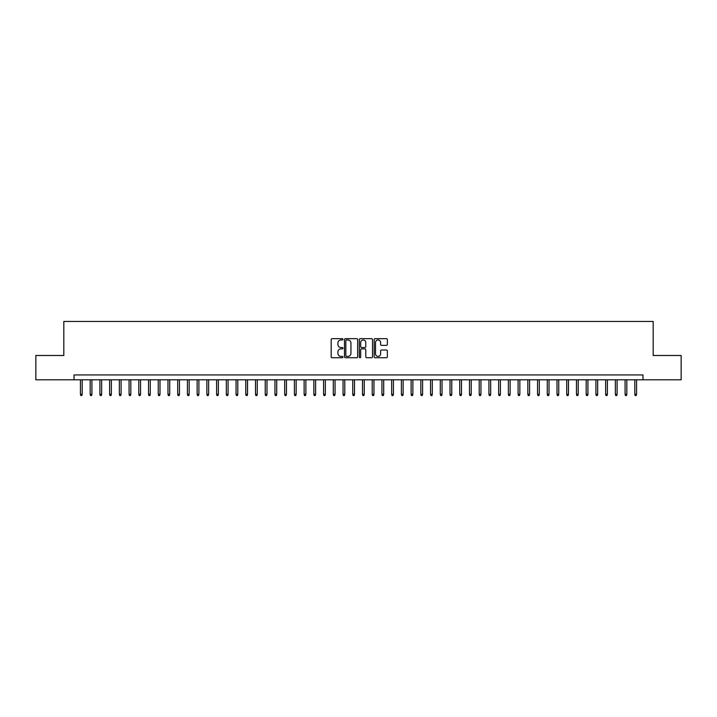 <?xml version="1.0" encoding="UTF-8"?>
<svg xmlns="http://www.w3.org/2000/svg" width="717" height="717" viewBox="0 0 717 717"><rect width="100%" height="100%" fill="white"/><g stroke="black" fill="none" stroke-linecap="round" stroke-linejoin="round"><path stroke-width="1.08" d="M342.941 339.311A0.672 0.672 0 0 0 342.269 338.648L332.132 338.648A0.959 0.959 0 0 0 331.173 339.598L331.173 356.779A0.959 0.959 0 0 0 332.132 357.738L342.269 357.738A0.672 0.672 0 0 0 342.941 357.066A0.672 0.672 0 0 0 342.269 356.403L340.96 356.403A3.056 3.056 0 0 1 337.904 353.347L337.904 351.913A3.056 3.056 0 0 1 340.96 348.856L342.269 348.856A0.672 0.672 0 0 0 342.941 348.193A0.672 0.672 0 0 0 342.269 347.521L340.96 347.521A3.056 3.056 0 0 1 337.904 344.465L337.904 343.04A3.056 3.056 0 0 1 340.96 339.983L342.269 339.983A0.672 0.672 0 0 0 342.941 339.311M386.4 345.379A0.959 0.959 0 0 0 387.35 344.42L387.35 339.598A0.959 0.959 0 0 0 386.4 338.648L375.134 338.648A0.959 0.959 0 0 0 374.184 339.598L374.184 356.779A0.959 0.959 0 0 0 375.134 357.738L386.4 357.738A0.959 0.959 0 0 0 387.35 356.779L387.35 350.963A0.959 0.959 0 0 0 386.4 350.004L381.578 350.004A0.959 0.959 0 0 0 380.619 350.963L380.619 353.848A2.554 2.554 0 0 1 378.074 356.403A2.554 2.554 0 0 1 375.52 353.848L375.52 342.538A2.554 2.554 0 0 1 378.074 339.983A2.554 2.554 0 0 1 380.619 342.538L380.619 344.42A0.959 0.959 0 0 0 381.578 345.379L386.4 345.379M74.021 379.795L35.85 379.795L35.85 355.489L63.813 355.489L63.813 321.449L653.187 321.449L653.187 355.489L681.15 355.489L681.15 379.795L642.979 379.795L642.979 374.937L74.021 374.937L74.021 379.795L642.979 379.795M357.666 339.598A0.959 0.959 0 0 0 356.707 338.648L345.442 338.648A0.959 0.959 0 0 0 344.492 339.598L344.492 356.779A0.959 0.959 0 0 0 345.442 357.738L356.707 357.738A0.959 0.959 0 0 0 357.666 356.779L357.666 339.598M360.293 338.648L371.558 338.648A0.959 0.959 0 0 1 372.508 339.598L372.508 356.779A0.959 0.959 0 0 1 371.558 357.738L366.737 357.738A0.959 0.959 0 0 1 365.778 356.779L365.778 349.815A0.959 0.959 0 0 0 364.828 348.856L361.628 348.856A0.959 0.959 0 0 0 360.669 349.815L360.669 357.066A0.672 0.672 0 0 1 360.006 357.738A0.672 0.672 0 0 1 359.334 357.066L359.334 339.598A0.959 0.959 0 0 1 360.293 338.648M346.499 339.983A0.672 0.672 0 0 0 345.827 340.647L345.827 355.731A0.672 0.672 0 0 0 346.499 356.403L347.879 356.403A3.056 3.056 0 0 0 350.936 353.347L350.936 343.04A3.056 3.056 0 0 0 347.879 339.983L346.499 339.983M365.778 342.583A2.554 2.554 0 0 0 363.223 340.028A2.554 2.554 0 0 0 360.669 342.583L360.669 346.571A0.959 0.959 0 0 0 361.628 347.521L364.828 347.521A0.959 0.959 0 0 0 365.778 346.571L365.778 342.583M82.195 394.287L81.801 395.551L80.833 395.551L80.438 394.287L82.195 394.287L82.195 379.795M80.438 394.287L80.438 379.795M91.919 394.287L91.534 395.551L90.557 395.551L90.172 394.287L91.919 394.287L91.919 379.795M90.172 394.287L90.172 379.795M101.644 394.287L101.258 395.551L100.281 395.551L99.896 394.287L101.644 394.287L101.644 379.795M99.896 394.287L99.896 379.795M111.368 394.287L110.983 395.551L110.006 395.551L109.62 394.287L111.368 394.287L111.368 379.795M109.62 394.287L109.62 379.795M121.092 394.287L120.707 395.551L119.73 395.551L119.345 394.287L121.092 394.287L121.092 379.795M119.345 394.287L119.345 379.795M130.826 394.287L130.431 395.551L129.463 395.551L129.069 394.287L130.826 394.287L130.826 379.795M129.069 394.287L129.069 379.795M140.55 394.287L140.156 395.551L139.188 395.551L138.793 394.287L140.55 394.287L140.55 379.795M138.793 394.287L138.793 379.795M150.274 394.287L149.88 395.551L148.912 395.551L148.527 394.287L150.274 394.287L150.274 379.795M148.527 394.287L148.527 379.795M159.999 394.287L159.613 395.551L158.636 395.551L158.251 394.287L159.999 394.287L159.999 379.795M158.251 394.287L158.251 379.795M169.723 394.287L169.337 395.551L168.361 395.551L167.975 394.287L169.723 394.287L169.723 379.795M167.975 394.287L167.975 379.795M179.447 394.287L179.062 395.551L178.085 395.551L177.699 394.287L179.447 394.287L179.447 379.795M177.699 394.287L177.699 379.795M189.171 394.287L188.786 395.551L187.818 395.551L187.424 394.287L189.171 394.287L189.171 379.795M187.424 394.287L187.424 379.795M198.905 394.287L198.51 395.551L197.542 395.551L197.148 394.287L198.905 394.287L198.905 379.795M197.148 394.287L197.148 379.795M208.629 394.287L208.235 395.551L207.267 395.551L206.872 394.287L208.629 394.287L208.629 379.795M206.872 394.287L206.872 379.795M218.353 394.287L217.968 395.551L216.991 395.551L216.606 394.287L218.353 394.287L218.353 379.795M216.606 394.287L216.606 379.795M228.078 394.287L227.692 395.551L226.715 395.551L226.33 394.287L228.078 394.287L228.078 379.795M226.33 394.287L226.33 379.795M237.802 394.287L237.417 395.551L236.44 395.551L236.054 394.287L237.802 394.287L237.802 379.795M236.054 394.287L236.054 379.795M247.526 394.287L247.141 395.551L246.164 395.551L245.779 394.287L247.526 394.287L247.526 379.795M245.779 394.287L245.779 379.795M257.26 394.287L256.865 395.551L255.897 395.551L255.503 394.287L257.26 394.287L257.26 379.795M255.503 394.287L255.503 379.795M266.984 394.287L266.59 395.551L265.622 395.551L265.227 394.287L266.984 394.287L266.984 379.795M265.227 394.287L265.227 379.795M276.708 394.287L276.314 395.551L275.346 395.551L274.961 394.287L276.708 394.287L276.708 379.795M274.961 394.287L274.961 379.795M286.433 394.287L286.047 395.551L285.07 395.551L284.685 394.287L286.433 394.287L286.433 379.795M284.685 394.287L284.685 379.795M296.157 394.287L295.771 395.551L294.795 395.551L294.409 394.287L296.157 394.287L296.157 379.795M294.409 394.287L294.409 379.795M305.881 394.287L305.496 395.551L304.519 395.551L304.133 394.287L305.881 394.287L305.881 379.795M304.133 394.287L304.133 379.795M315.605 394.287L315.22 395.551L314.252 395.551L313.858 394.287L315.605 394.287L315.605 379.795M313.858 394.287L313.858 379.795M325.339 394.287L324.944 395.551L323.976 395.551L323.582 394.287L325.339 394.287L325.339 379.795M323.582 394.287L323.582 379.795M335.063 394.287L334.669 395.551L333.701 395.551L333.306 394.287L335.063 394.287L335.063 379.795M333.306 394.287L333.306 379.795M344.787 394.287L344.402 395.551L343.425 395.551L343.04 394.287L344.787 394.287L344.787 379.795M343.04 394.287L343.04 379.795M354.512 394.287L354.126 395.551L353.149 395.551L352.764 394.287L354.512 394.287L354.512 379.795M352.764 394.287L352.764 379.795M364.236 394.287L363.851 395.551L362.874 395.551L362.488 394.287L364.236 394.287L364.236 379.795M362.488 394.287L362.488 379.795M373.96 394.287L373.575 395.551L372.598 395.551L372.213 394.287L373.96 394.287L373.96 379.795M372.213 394.287L372.213 379.795M383.694 394.287L383.299 395.551L382.331 395.551L381.937 394.287L383.694 394.287L383.694 379.795M381.937 394.287L381.937 379.795M393.418 394.287L393.024 395.551L392.056 395.551L391.661 394.287L393.418 394.287L393.418 379.795M391.661 394.287L391.661 379.795M403.142 394.287L402.748 395.551L401.78 395.551L401.395 394.287L403.142 394.287L403.142 379.795M401.395 394.287L401.395 379.795M412.867 394.287L412.481 395.551L411.504 395.551L411.119 394.287L412.867 394.287L412.867 379.795M411.119 394.287L411.119 379.795M422.591 394.287L422.205 395.551L421.229 395.551L420.843 394.287L422.591 394.287L422.591 379.795M420.843 394.287L420.843 379.795M432.315 394.287L431.93 395.551L430.953 395.551L430.567 394.287L432.315 394.287L432.315 379.795M430.567 394.287L430.567 379.795M442.039 394.287L441.654 395.551L440.686 395.551L440.292 394.287L442.039 394.287L442.039 379.795M440.292 394.287L440.292 379.795M451.773 394.287L451.378 395.551L450.41 395.551L450.016 394.287L451.773 394.287L451.773 379.795M450.016 394.287L450.016 379.795M461.497 394.287L461.103 395.551L460.135 395.551L459.74 394.287L461.497 394.287L461.497 379.795M459.74 394.287L459.74 379.795M471.221 394.287L470.836 395.551L469.859 395.551L469.474 394.287L471.221 394.287L471.221 379.795M469.474 394.287L469.474 379.795M480.946 394.287L480.56 395.551L479.583 395.551L479.198 394.287L480.946 394.287L480.946 379.795M479.198 394.287L479.198 379.795M490.67 394.287L490.285 395.551L489.308 395.551L488.922 394.287L490.67 394.287L490.67 379.795M488.922 394.287L488.922 379.795M500.394 394.287L500.009 395.551L499.032 395.551L498.647 394.287L500.394 394.287L500.394 379.795M498.647 394.287L498.647 379.795M510.128 394.287L509.733 395.551L508.765 395.551L508.371 394.287L510.128 394.287L510.128 379.795M508.371 394.287L508.371 379.795M519.852 394.287L519.458 395.551L518.49 395.551L518.095 394.287L519.852 394.287L519.852 379.795M518.095 394.287L518.095 379.795M529.576 394.287L529.182 395.551L528.214 395.551L527.829 394.287L529.576 394.287L529.576 379.795M527.829 394.287L527.829 379.795M539.301 394.287L538.915 395.551L537.938 395.551L537.553 394.287L539.301 394.287L539.301 379.795M537.553 394.287L537.553 379.795M549.025 394.287L548.639 395.551L547.663 395.551L547.277 394.287L549.025 394.287L549.025 379.795M547.277 394.287L547.277 379.795M558.749 394.287L558.364 395.551L557.387 395.551L557.001 394.287L558.749 394.287L558.749 379.795M557.001 394.287L557.001 379.795M568.473 394.287L568.088 395.551L567.12 395.551L566.726 394.287L568.473 394.287L568.473 379.795M566.726 394.287L566.726 379.795M578.207 394.287L577.812 395.551L576.844 395.551L576.45 394.287L578.207 394.287L578.207 379.795M576.45 394.287L576.45 379.795M587.931 394.287L587.537 395.551L586.569 395.551L586.174 394.287L587.931 394.287L587.931 379.795M586.174 394.287L586.174 379.795M597.655 394.287L597.27 395.551L596.293 395.551L595.908 394.287L597.655 394.287L597.655 379.795M595.908 394.287L595.908 379.795M607.38 394.287L606.994 395.551L606.017 395.551L605.632 394.287L607.38 394.287L607.38 379.795M605.632 394.287L605.632 379.795M617.104 394.287L616.719 395.551L615.742 395.551L615.356 394.287L617.104 394.287L617.104 379.795M615.356 394.287L615.356 379.795M626.828 394.287L626.443 395.551L625.466 395.551L625.081 394.287L626.828 394.287L626.828 379.795M625.081 394.287L625.081 379.795M636.562 394.287L636.167 395.551L635.199 395.551L634.805 394.287L636.562 394.287L636.562 379.795M634.805 394.287L634.805 379.795"/></g></svg>
